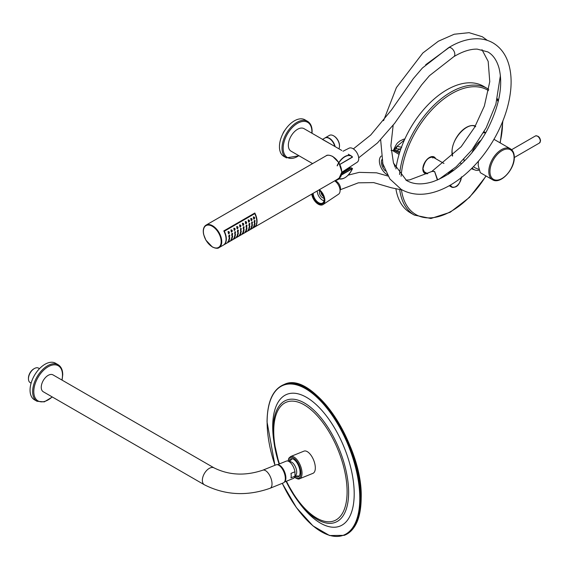 <?xml version="1.0" encoding="UTF-8"?>
<svg xmlns="http://www.w3.org/2000/svg" width="569" height="569" viewBox="0 0 569 569"><rect width="100%" height="100%" fill="white"/><g stroke="black" fill="none" stroke-linecap="round" stroke-linejoin="round"><path stroke-width="0.85" d="M381.87 159.612A8.528 4.922 -120 0 0 381.372 162.101A8.528 4.922 -120 0 0 385.384 170.977M382.532 162.549A7.71 4.452 -120 0 0 383.826 166.937M387.247 174.775A11.366 6.565 60 0 1 379.367 160.942A11.366 6.565 -120 0 1 381.258 156.048M395.05 167.144A11.366 6.565 -120 0 0 393.456 162.983M399.061 154.391L392.418 150.472L391.095 150.493M391.088 150.422L392.418 150.472M399.779 152.065L397.07 150.721L394.047 150.252M393.286 150.159L396.273 148.872L400 149.028L396.515 151.055M404.388 140.024L396.998 146.311L401.757 147.314M404.886 138.936L403.35 139.298L404.694 139.327M396.273 148.872L396.998 146.311L393.712 149.86C397.062 141.845 398.264 142.698 399.609 141.162L403.35 139.298M483.444 132.79A19.488 11.252 -60 0 1 485.62 132.975M463.941 159.22A19.488 11.252 120 0 0 464.162 161.29M472.199 167.933A18.265 10.548 120 0 0 475.108 170.024A18.265 10.548 120 0 0 478.757 170.28M471.943 152.805A18.265 10.548 -60 0 1 481.381 139.974M478.501 169.256L475.158 167.848A16.238 9.374 -60 0 1 473.572 166.539M475.279 148.63A16.238 9.374 -60 0 1 478.337 144.469M399.715 189.719A73.074 42.184 120 0 0 414.332 215.089L410.313 212.77A73.074 42.184 -60 0 1 395.932 188.993M488.764 89.369L483.387 86.211A73.074 42.184 120 0 0 431.146 101.716A73.074 42.184 120 0 0 395.91 168.936M478.437 161.198L478.18 165.408L480.286 172.663L492.505 179.719A17.859 10.313 -60 0 1 488.799 171.539A17.859 10.313 -60 0 1 496.602 153.566A17.859 10.313 -60 0 1 510.365 148.779L494.29 139.497A17.859 10.313 120 0 0 493.949 139.32M433.379 157.101A8.848 5.107 -60 0 1 433.784 157.592M423.798 171.888A8.848 5.107 120 0 0 425.263 172.357M432.177 156.845A8.528 4.922 -60 0 1 432.86 158.004M62.078 380.128L62.732 374.708C62.697 369.957 61.16 366.621 58.123 364.715L55.542 363.221A21.11 12.191 120 0 0 39.275 368.883A21.11 12.191 120 0 0 30.057 390.121A21.11 12.191 120 0 0 34.432 399.787L37.013 401.28L44.29 401.87L52.334 396.998M283.383 482.882A9.744 4.566 -112 0 0 285.325 478.458A9.744 4.566 -112 0 0 282.06 468.536A9.744 4.566 -112 0 0 276.086 464.823L262.778 470.2A9.744 4.566 -112 0 1 268.76 473.913A9.744 4.566 -112 0 1 272.025 483.835A9.744 4.566 -112 0 1 270.083 488.266L283.383 482.882M214.115 467.903A9.744 5.626 -60 0 0 206.611 470.513A9.744 5.626 -60 0 0 202.358 480.321A9.744 5.626 -60 0 0 204.378 484.781L43.272 391.764A9.744 5.626 -60 0 1 41.253 387.304A9.744 5.626 -60 0 1 45.506 377.503A9.744 5.626 -60 0 1 53.009 374.893L214.115 467.903C229.058 475.286 245.275 476.047 262.778 470.2M31.11 383.15L30.185 382.617A8.364 4.829 -60 0 1 28.45 378.79L28.45 378.79A8.364 4.829 -60 0 1 34.36 368.548A8.364 4.829 -60 0 1 38.543 368.129L39.474 368.669M28.45 378.726L28.45 378.122A7.553 4.36 -60 0 1 33.791 368.876L34.36 368.548M313.455 518.224A71.04 33.272 68 0 1 298.682 502.1L297.196 500.059A65.812 30.818 -112 0 0 310.88 514.995A65.812 30.818 -112 0 0 348.626 492.384A65.812 30.818 -112 0 0 310.88 407.525A65.812 30.818 -112 0 0 274.08 442.874A65.812 30.818 -112 0 0 279.102 464.041L273.725 440.378A71.04 33.272 68 0 1 313.455 402.219A71.04 33.272 68 0 1 354.203 493.821A71.04 33.272 68 0 1 313.455 518.224M308.455 452.462A11.977 5.612 -112 0 0 303.967 451.139L290.674 456.516A11.977 5.612 68 0 1 295.162 457.839A11.977 5.612 68 0 1 301.606 469.517A11.977 5.612 68 0 1 299.65 478.721L312.943 473.344A11.977 5.612 -112 0 0 314.892 464.14A11.977 5.612 -112 0 0 308.455 452.462M294.97 476.196A9.744 4.566 68 0 0 298.149 476.914A9.744 4.566 68 0 0 299.735 469.432A9.744 4.566 68 0 0 294.5 459.93A9.744 4.566 -112 0 0 290.844 458.849A9.744 4.566 -112 0 0 289.059 461.58M285.318 478.721A8.485 3.976 -112 0 0 285.396 477.54A8.485 3.976 -112 0 0 280.368 466.473M284.521 481.907A9.339 4.374 -112 0 0 285.887 477.946A9.339 4.374 68 0 0 283.07 468.906A9.339 4.374 68 0 0 277.58 464.738M284.443 482.021L293.341 478.422A9.339 4.374 -112 0 0 294.97 476.21L290.972 477.825A9.339 4.374 68 0 0 291.207 475.798A9.339 4.374 68 0 0 290.972 473.38L294.97 471.765L294.97 476.21M277.444 464.709L286.342 461.11A9.339 4.374 68 0 1 294.97 471.765M294.97 475.577L295.24 475.464A7.305 3.421 -112 0 0 296.698 472.149A7.305 3.421 68 0 0 294.251 464.702A7.305 3.421 68 0 0 289.763 461.914L289.628 461.971M312.025 133.281L312.118 131.29C312.089 126.531 310.546 123.203 307.509 121.297L304.927 119.803A21.11 12.191 120 0 0 288.661 125.457A21.11 12.191 120 0 0 279.443 146.702A21.11 12.191 120 0 0 283.817 156.368L286.399 157.862L299.031 155.778M312.594 163.609L291.036 151.162A12.987 7.497 -60 0 1 288.341 145.216A12.987 7.497 120 0 1 294.017 132.143A12.987 7.497 120 0 1 304.024 128.658L341.82 150.479M322.303 139.355L331.976 144.796M337.111 165.778A12.987 7.497 -60 0 1 351.272 155.942L348.292 154.22M350.447 168.26L351.087 167.912L350.447 168.253M350.056 168.495L341.784 173.502L351.244 167.812L352.346 168.452L341.571 174.676M339.842 164.455L352.431 157.193L351.272 155.942A12.987 7.497 -60 0 1 352.446 156.923L339.821 164.413L352.46 157.115A12.831 7.404 120 0 0 337.317 165.856M335.105 146.603A8.364 4.829 -120 0 0 330.93 139.348A8.364 4.829 -120 0 0 325.212 137.805A8.364 4.829 -120 0 0 324.821 138.075M325.212 137.805L329.401 135.386A8.364 4.829 60 0 1 333.583 135.799A8.364 4.829 60 0 1 339.494 146.041L339.494 146.041A8.364 4.829 60 0 1 338.854 148.765M333.79 135.92A7.795 4.502 60 0 1 333.982 136.034A7.795 4.502 60 0 1 339.494 145.579L339.494 146.041M284.991 130.095A7.553 4.36 120 0 0 282.757 133.964M313.142 193.289A7.795 4.502 -120 0 0 318.654 202.685A7.795 4.502 -120 0 0 322.552 203.076A7.795 4.502 -120 0 0 324.159 199.733M312.36 193.744A8.364 4.829 -120 0 0 318.256 203.382A8.364 4.829 -120 0 0 324.166 199.968A8.364 4.829 -120 0 0 318.761 190.046M311.748 194.1A9.339 5.391 60 0 0 318.256 204.179A9.339 5.391 -120 0 0 323.092 204.534A9.339 5.391 -120 0 0 324.508 197.728A9.339 5.391 -120 0 0 319.38 189.69M323.092 204.534L338.541 194.214A8.122 4.687 -120 0 0 339.657 187.884A8.122 4.687 -120 0 0 334.679 180.857M340.07 190.402A5.889 3.4 -120 0 0 336.336 181.312A5.889 3.4 60 0 0 334.842 180.764M437.376 180.003L434.631 171.625L432.084 171.383L409.616 179.904L405.875 180.096M437.661 179.889L434.631 171.525L432.077 171.241L431.522 171.703M393.158 125.272L390.889 145.728L393.478 163.04L406.472 180.444C413.45 184.534 422.212 184.961 432.746 181.724C453.5 174.235 471.352 157.577 486.296 131.759C499.148 107.1 503.387 85.848 499.006 68.003C496.744 60.193 493.01 54.83 487.804 51.907L477.185 49.119C470.229 48.97 462.433 51.495 453.792 56.687A5.199 3.001 60 0 0 454.539 52.512A5.199 3.001 60 0 0 451.153 47.967A5.199 3.001 -120 0 0 448.557 47.711A5.199 3.001 -120 0 0 448.528 47.725C458.422 41.672 468.031 38.671 477.355 38.735C483.081 38.834 488.294 40.228 493.003 42.91C500.898 47.654 506.239 55.101 509.027 65.25C510.926 72.263 511.524 80.044 510.827 88.6C509.433 104.39 504.29 120.443 495.393 136.766C486.196 153.303 474.816 166.945 461.231 177.706C451.992 184.911 442.646 189.818 433.187 192.436C421.295 195.644 410.654 194.648 401.28 189.449L389.879 178.972L382.873 163.836L380.654 139.796M453.792 56.687A5.199 3.001 60 0 1 453.756 56.708L429.453 75.691L421.579 84.959L394.601 123.366L377.475 142.947L358.69 157.819M341.855 172.243L357.176 162.243A8.122 4.687 -120 0 0 358.257 155.7A8.122 4.687 -120 0 0 352.986 148.658A8.122 4.687 60 0 0 349.06 148.189L343 151.254M323.974 198.147A4.467 2.575 60 0 1 322.559 197.713A4.467 2.575 -120 0 1 319.735 190.8M320.866 191.938A4.467 2.575 -120 0 0 323.555 196.597M324.031 200.814A7.511 4.339 60 0 1 322.559 200.203A7.511 4.339 -120 0 1 317.246 190.921M224.328 231.22L223.802 230.914A12.987 7.497 60 0 1 223.802 244.841L254.798 226.939L224.328 244.478A12.987 7.497 -120 0 0 224.328 231.22L254.756 213.652A12.987 7.497 60 0 1 254.756 226.91M254.798 226.939A12.987 7.497 -120 0 0 254.798 213.019L223.802 230.914M237.323 234.535L237.913 234.656L238.432 232.963M237.629 234.428L237.814 232.877L238.326 232.828M253.475 227.003L254.059 225.68L254.556 225.843M253.973 224.926L254.563 225.047L255.083 223.347M254.279 224.819L254.464 223.261L254.969 223.219M254.123 222.365L254.279 220.509L254.884 220.516M253.717 219.079L253.319 216.974L253.703 216.903M231.583 237.849L232.173 237.97L232.693 236.277M231.889 237.742L232.074 236.192L232.579 236.142M250.893 228.496L251.477 227.173L251.975 227.337M251.391 226.412L251.975 226.54L252.501 224.84M251.697 226.306L251.875 224.755L252.387 224.705M251.541 223.859L252.167 223.909L251.975 222.095L252.444 222.031L252.167 223.909M251.875 223.759L251.697 222.002L252.295 222.01M251.135 220.573L250.737 218.46L251.121 218.389M248.304 229.983L248.888 228.667L249.393 228.823M248.809 227.906L249.393 228.027L249.912 226.334M249.115 227.799L249.293 226.249L249.805 226.199M248.959 225.345L249.115 223.489L249.713 223.496M248.553 222.066L248.155 219.954L248.539 219.883M245.438 231.64L246.021 230.324L246.519 230.481M245.936 229.563L246.526 229.684L247.046 227.991M246.242 229.456L246.427 227.906L246.932 227.856M246.085 227.003L246.242 225.146L246.846 225.153M245.68 223.724L245.282 221.611L245.666 221.54M242.565 233.297L243.148 231.981L243.646 232.138M243.07 231.22L243.653 231.341L244.172 229.648M243.376 231.114L243.553 229.563L244.065 229.513M242.807 225.381L242.415 223.268L242.799 223.197M243.219 228.66L243.376 226.803L243.973 226.811M239.698 234.954L240.282 233.639L240.779 233.795M240.196 232.877L240.779 232.998L241.306 231.306M240.502 232.771L240.68 231.22L241.192 231.17M239.94 227.038L239.542 224.926L239.926 224.855M240.346 230.317L240.972 230.374L240.779 228.56L241.249 228.496L240.972 230.374M240.68 230.225L240.502 228.461L241.1 228.468M236.825 236.612L237.408 235.296L237.906 235.452M237.472 231.974L237.629 230.118L238.233 230.125M237.067 228.695L236.676 226.583L237.053 226.512M233.951 238.269L234.535 236.953L235.04 237.109M234.456 236.192L235.04 236.313L235.566 234.62M234.762 236.085L234.94 234.535L235.452 234.485M234.606 233.631L235.232 233.688L235.04 231.875L235.502 231.811L235.232 233.688M234.94 233.539L234.762 231.775L235.36 231.782M234.2 230.353L233.802 228.24L234.186 228.169M231.085 239.926L231.668 238.61L232.166 238.767M231.732 235.289L231.889 233.432L232.493 233.439M231.327 232.01L230.929 229.897L231.313 229.826M228.212 241.583L228.795 240.267L229.293 240.424M228.717 239.506L229.3 239.627L229.819 237.934M229.023 239.4L229.2 237.849L229.712 237.799M228.866 236.946L229.023 235.089L229.62 235.097M228.461 233.667L228.062 231.555L228.446 231.483M254.756 213.652L254.229 213.347M254.059 225.68L253.731 227.301L254.521 225.616M253.731 227.301L253.049 227.095M228.062 231.555L228.311 231.54C229.485 231.718 229.705 232.415 228.973 233.631L228.596 233.703L228.318 231.476M229.485 237.003L229.3 235.189L229.762 235.125L229.485 237.003L228.702 236.91M229.2 237.849L229.3 239.627M228.468 241.882L229.072 240.523L228.468 241.882L227.792 241.683M228.795 240.267L229.264 240.196M230.929 229.897L231.185 229.883C232.358 230.061 232.579 230.758 231.846 231.974L231.462 232.045L231.192 229.819M232.358 235.346L232.173 233.532L232.636 233.468L232.358 235.346L231.576 235.253M231.341 240.225L231.939 238.866L231.341 240.225L230.658 240.026M231.668 238.61L232.138 238.539M233.802 228.24L234.051 228.226C235.232 228.404 235.452 229.101 234.713 230.317L234.336 230.388L234.058 228.162M234.94 234.535L235.04 236.313M234.208 238.567L234.812 237.209L234.208 238.567L233.532 238.368M234.535 236.953L235.004 236.882M236.676 226.583L236.924 226.569C238.098 226.747 238.319 227.444 237.586 228.66L237.209 228.731L236.932 226.505M238.098 232.031L237.913 230.217L238.375 230.153L238.098 232.031L237.316 231.939M237.814 232.877L237.913 234.656M237.081 236.91L237.686 235.552L237.081 236.91L236.398 236.704M237.408 235.296L237.878 235.225M239.542 224.926L239.798 224.911C240.972 225.089 241.192 225.786 240.452 227.003L240.075 227.074L239.798 224.847M240.68 231.22L240.779 232.998M239.954 235.253L240.552 233.895L239.954 235.253L239.272 235.047M240.282 233.639L240.744 233.567M243.838 228.717L243.653 226.903L244.115 226.839L243.838 228.717L243.055 228.624M242.415 223.268L242.664 223.254C243.838 223.432 244.058 224.129 243.326 225.345L242.949 225.416L242.671 223.19M243.553 229.563L243.653 231.341M242.821 233.596L243.425 232.237L242.821 233.596L242.138 233.39M243.148 231.981L243.617 231.91M245.282 221.611L245.538 221.597C246.711 221.775 246.932 222.472 246.199 223.688L245.815 223.759L245.545 221.533M246.711 227.059L246.526 225.246L246.989 225.182L246.711 227.059L245.922 226.967M246.427 227.906L246.526 229.684M245.694 231.939L246.292 230.58L245.694 231.939L245.011 231.732M246.021 230.324L246.484 230.253M248.155 219.954L248.404 219.94C249.578 220.118 249.798 220.815 249.066 222.031L248.689 222.102L248.411 219.876M249.578 225.402L249.393 223.589L249.855 223.525L249.578 225.402L248.795 225.31M249.293 226.249L249.393 228.027M248.561 230.281L249.165 228.923L248.561 230.281L247.885 230.075M248.888 228.667L249.357 228.596M250.737 218.46L250.993 218.446C252.167 218.631 252.387 219.328 251.647 220.537L251.27 220.616L250.993 218.382M251.875 224.755L251.975 226.54M251.149 228.795L251.747 227.429L251.149 228.795L250.467 228.589M251.477 227.173L251.939 227.102M232.074 236.192L232.173 237.97M253.319 216.974L253.575 216.953C254.748 217.138 254.969 217.835 254.236 219.044L253.852 219.122L253.582 216.896M254.748 222.422L254.563 220.601L255.026 220.544L254.748 222.422L253.959 222.323M254.464 223.261L254.563 225.047M342.275 172.03L347.851 168.324M341.848 172.4L350.063 167.862L341.841 172.827M395.846 150.757L396.316 150.486M401.124 148.118A4.061 2.347 -60 0 1 400 149.028L400.661 149.412M487.405 88.529A73.074 42.184 120 0 0 433.898 105.258A73.074 42.184 120 0 0 399.552 174.527M499.987 142.791A71.85 41.487 120 0 0 502.541 122.975A71.85 41.487 120 0 0 502.527 121.83M498.181 101.716A71.85 41.487 120 0 0 497.121 99.746M488.536 90.613A71.85 41.487 120 0 0 434.993 106.574A71.85 41.487 120 0 0 401.124 176.29M401.479 189.961A71.85 41.487 120 0 0 434.688 217.415A71.85 41.487 120 0 0 485.94 175.928M427.483 173.637A9.417 5.434 -60 0 1 422.824 168.993A9.417 5.434 -60 0 1 428.187 158.36A9.417 5.434 -60 0 1 435.641 158.666M452.433 156.105A20.178 11.65 -60 0 1 451.957 152.172A20.178 11.65 -60 0 1 460.172 132.52A20.178 11.65 -60 0 1 475.35 126.005M426.544 173.097A8.933 5.157 -60 0 1 424.673 172.684L422.966 168.794C424.744 160.593 428.286 156.731 433.606 157.215A8.933 5.157 -60 0 1 434.503 158.004M433.571 157.2A8.933 5.157 -60 0 1 434.439 157.969M426.48 173.061A8.933 5.157 -60 0 1 424.645 172.67M426.409 173.019A8.955 5.171 -60 0 1 425.569 172.983A8.955 5.171 -60 0 1 425.05 172.855M433.941 157.457A8.955 5.171 -60 0 1 434.311 157.841A8.955 5.171 -60 0 1 434.382 157.94M514.063 157.62A17.049 9.844 -60 0 1 502.007 178.502A17.049 9.844 -60 0 1 489.952 171.539A17.049 9.844 -60 0 1 502.007 150.657A17.049 9.844 -60 0 1 514.063 157.62M514.298 157.528L539.469 142.997A4.061 2.347 -120 0 0 540.315 141.14A4.061 2.347 -120 0 0 538.537 137.051A4.061 2.347 -120 0 0 535.415 135.963L511.609 149.711M450.591 184.953A7.753 4.474 120 0 0 456.366 186.198A7.753 4.474 120 0 0 461.324 177.635M450.122 185.231A8.122 4.687 120 0 0 451.523 187.052A8.122 4.687 120 0 0 455.236 186.838M451.388 171.141A7.71 4.452 120 0 0 447.959 174.391M453.849 170.28A8.122 4.687 120 0 0 448.166 174.263M61.914 380.028A20.299 11.721 120 0 0 62.49 375.042A20.299 11.721 120 0 0 48.145 366.756A20.299 11.721 120 0 0 33.791 391.614A20.299 11.721 120 0 0 52.17 396.906M58.123 364.715A21.11 12.191 120 0 0 41.857 370.369A21.11 12.191 120 0 0 32.639 391.614A21.11 12.191 120 0 0 37.013 401.28M307.516 388.549A80.784 37.831 68 0 1 361.116 497.889M344.878 535.088C355.518 530.23 360.959 517.875 361.194 498.024C363.107 445.221 312.139 369.622 284.023 384.544A81.189 38.023 68 0 1 333.839 415.526A81.189 38.023 68 0 1 361.016 498.216A81.189 38.023 68 0 1 344.878 535.088L344.217 535.358A81.189 38.023 -112 0 0 360.355 498.487A81.189 38.023 -112 0 0 333.171 415.797A81.189 38.023 -112 0 0 283.355 384.815C272.715 389.673 267.281 402.027 267.046 421.885L274.941 465.286M282.288 483.33A80.784 37.831 -112 0 0 332.196 535.998A80.784 37.831 -112 0 0 359.786 498.43A80.784 37.831 -112 0 0 313.455 394.26A80.784 37.831 -112 0 0 267.117 422.013A80.784 37.831 -112 0 0 274.983 465.264M286.1 481.353A65.812 30.818 -112 0 0 297.196 500.059L286.093 481.353M286.442 481.21A63.948 29.951 -112 0 0 310.411 513.665A63.948 29.951 -112 0 0 347.097 491.694A63.948 29.951 -112 0 0 310.411 409.232A63.948 29.951 -112 0 0 278.269 409.794A63.948 29.951 -112 0 0 279.443 463.899M288.184 461.153A11.167 5.228 68 0 1 294.5 458.77A11.167 5.228 68 0 1 300.901 473.067A11.167 5.228 68 0 1 294.642 477.114M311.819 133.16A20.299 11.721 120 0 0 311.883 131.624A20.299 11.721 120 0 0 297.53 123.338A20.299 11.721 120 0 0 283.177 148.196A20.299 11.721 120 0 0 298.832 155.664M307.509 121.297A21.11 12.191 120 0 0 291.243 126.951A21.11 12.191 120 0 0 282.025 148.196A21.11 12.191 120 0 0 286.399 157.862M344.835 177.763A12.987 7.497 -60 0 1 338.591 178.602M338.747 178.51A12.831 7.404 120 0 0 352.46 168.652L341.485 174.989M334.75 146.397A8.322 4.808 -120 0 0 324.977 137.99L322.808 139.234M212.564 246.967A12.987 7.497 -120 0 0 219.058 247.615L339.046 178.339A12.987 7.497 -120 0 0 338.825 162.969M338.69 162.755A12.987 7.497 -120 0 0 332.545 156.482A12.987 7.497 -120 0 0 326.051 155.842L206.07 225.111A12.987 7.497 -120 0 0 203.375 231.227M219.058 247.615A12.987 7.497 -120 0 0 221.049 237.202A12.987 7.497 -120 0 0 212.564 225.758A12.987 7.497 -120 0 0 206.07 225.111C203.51 226.839 202.706 229.976 203.652 234.513L205.893 240.154L212.358 246.989C215.758 248.468 217.991 248.674 219.058 247.615M212.273 246.804A12.582 7.269 -120 0 0 221.17 241.669A12.582 7.269 -120 0 0 212.273 226.256A12.582 7.269 -120 0 0 203.375 231.391A12.582 7.269 -120 0 0 212.273 246.804M341.734 172.222A12.582 7.269 -120 0 0 338.882 162.876M338.754 162.663A12.582 7.269 -120 0 0 332.837 156.646M349.124 167.848L347.879 168.31M350.234 168.403L350.063 167.862M393.784 150.216L399.459 153.082M485.762 132.719L484.048 131.731M475.051 126.538L474.247 126.069M461.587 163.758L460.25 162.99M475.108 170.024L471.388 168.744M500.229 142.926L502.875 120.962M498.423 100.699L497.377 98.743M414.332 215.089L430.918 218.503L450.193 212.258L469.489 197.386L486.139 176.041M425.569 172.983L424.609 172.649M434.311 157.841L433.542 157.179M452.604 155.942L452.106 151.973C451.395 138.516 468.166 121.076 475.727 126.688M510.365 148.779C512.968 150.415 514.276 153.253 514.298 157.286C514.789 169.356 500.343 184.925 492.505 179.719M535.415 135.963C538.295 135.635 540.009 137.25 540.55 140.806L539.469 142.997M427.703 173.765L423.464 171.319M443.962 163.467L432.525 156.866M449.24 185.736L451.523 187.052C454.467 187.386 458.899 188.247 461.438 176.874M447.796 174.498L453.906 170.238M452.597 170.465L452.163 170.216M204.378 484.781C225.096 495.243 247.003 496.403 270.083 488.266M284.023 384.544L283.355 384.815M282.238 483.351L296.477 507.697L312.95 525.877L329.558 535.536L344.217 535.358M299.65 478.721C298.789 479.425 297.125 478.977 294.65 477.355L294.55 477.277M288.006 461.089L288.874 458.152L290.674 456.516M289.337 461.758L292.203 458.735M299.202 476.054L294.97 475.855M351.322 167.805L352.496 168.644C348.256 176.781 343.52 180.039 338.285 178.438M339.494 145.579L339.494 146.027M333.982 136.034L333.583 135.799M387.987 176.063L376.607 172.827L359.231 172.364L348.207 175.138M339.302 178.872L335.369 180.878M402.368 190.053L391.138 187.72L373.677 182.599L358.328 182.827L340.347 189.726M383.563 120.678L396.422 87.555L422.845 52.995L438.379 41.21L454.204 34.232L469.076 32.675L482.313 36.736L487.341 40.378M432.077 171.241L461.196 146.667L474.674 127.207L484.361 106.033L489.76 81.673L488.188 61.424L481.971 49.667M448.557 47.711L422.433 67.996L413.371 78.579L391.465 109.966L370.732 135.009L353.356 148.886M425.662 64.774L450.321 46.665M438.927 179.327L456.174 166.802L471.879 149.974L486.132 127.89L495.869 104.205L500.4 75.57M338.797 162.592L332.751 156.461C329.351 154.981 327.118 154.775 326.051 155.842M338.925 162.805L341.848 172.058L339.046 178.339M341.784 173.509L350.362 168.332L350.234 167.727L349.138 167.834"/></g></svg>
